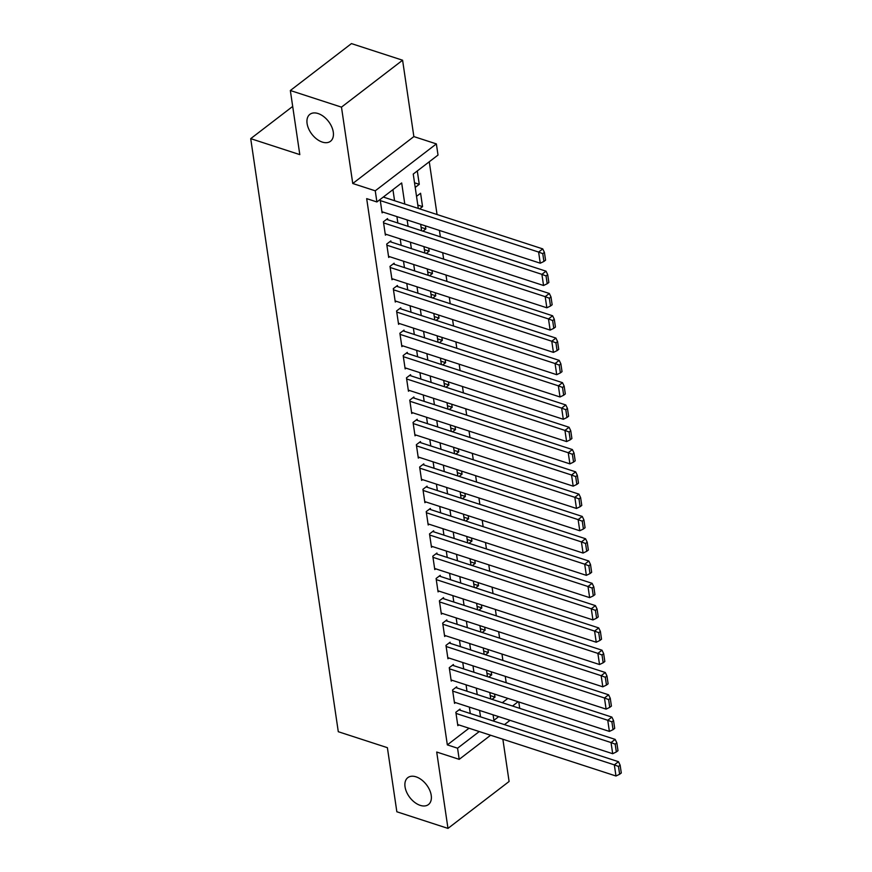 <?xml version="1.0" encoding="UTF-8"?>
<svg xmlns="http://www.w3.org/2000/svg" width="872" height="872" viewBox="0 0 872 872"><rect width="100%" height="100%" fill="white"/><g stroke="black" fill="none" stroke-linecap="round" stroke-linejoin="round"><path stroke-width="1.31" d="M416.031 776.832A16.96 10.486 52.5 0 1 429.602 789.967A16.96 10.486 52.5 0 1 428.457 804.551A16.96 10.486 52.5 0 1 420.239 805.368A16.96 10.486 52.5 0 1 406.668 792.245A16.96 10.486 52.5 0 1 407.813 777.65A16.96 10.486 52.5 0 1 416.031 776.832M318.084 113.534A16.96 10.486 52.5 0 1 331.654 126.669A16.96 10.486 52.5 0 1 330.51 141.264A16.96 10.486 52.5 0 1 322.291 142.082A16.96 10.486 52.5 0 1 308.721 128.947A16.96 10.486 52.5 0 1 309.865 114.352A16.96 10.486 52.5 0 1 318.084 113.534M518.775 701.949L519.723 708.358M292.687 106.428L250.711 138.648L338.292 731.717L387.386 747.675L396.847 811.778L447.979 828.4L509.095 781.486L502.861 739.227M250.711 138.648L299.805 154.617L290.343 90.514L351.449 43.6L402.592 60.223L341.475 107.136L352.757 183.502L375.254 190.815L436.371 143.902L438.017 155.053L413.241 174.062L418.309 208.441M352.757 183.502L413.862 136.588L402.592 60.223M413.862 136.588L436.371 143.902M506.196 682.743L505.259 676.334M502.904 660.442L501.967 654.044M499.612 638.151L498.664 631.742M496.321 615.85L495.372 609.452M493.029 593.559L492.081 587.15M489.737 571.269L488.789 564.86M486.445 548.968L485.497 542.558M483.153 526.677L482.205 520.268M479.862 504.376L478.913 497.967M476.57 482.085L475.622 475.676M473.278 459.784L472.33 453.375M469.986 437.493L469.038 431.084M466.694 415.192L465.746 408.783M463.403 392.901L462.454 386.492M460.111 370.6L459.163 364.191M456.819 348.31L455.871 341.9M453.527 326.008L452.579 319.599M450.235 303.718L449.287 297.308M446.944 281.416L445.995 275.007M443.641 259.126L442.704 252.717M440.349 236.824L439.412 230.426M437.057 214.534L429.264 161.767M290.343 90.514L341.475 107.136M460.144 710.222L459.98 709.11L455.849 712.271L457.833 725.657L458.803 724.904M456.852 687.921L456.688 686.809L452.557 689.981L454.541 703.355L455.511 702.614M453.56 665.63L453.396 664.519L449.265 667.69L451.238 681.065L452.219 680.313M450.268 643.34L450.105 642.217L445.974 645.389L447.946 658.763L448.927 658.022M446.976 621.038L446.813 619.927L442.682 623.099L444.655 636.473L445.625 635.721M443.685 598.748L443.521 597.625L439.39 600.797L441.363 614.171L442.333 613.43M440.393 576.447L440.229 575.335L436.098 578.507L438.071 591.881L439.041 591.14M437.101 554.156L436.937 553.033L432.806 556.205L434.779 569.579L435.749 568.838M433.809 531.855L433.646 530.743L429.515 533.915L431.487 547.289L432.458 546.548M430.517 509.564L430.354 508.441L426.223 511.613L428.196 524.988L429.166 524.246M427.226 487.263L427.062 486.151L422.931 489.323L424.904 502.697L425.874 501.956M423.934 464.972L423.77 463.85L419.639 467.021L421.612 480.407L422.582 479.655M420.642 442.671L420.478 441.559L416.347 444.731L418.32 458.105L419.29 457.364M417.35 420.38L417.187 419.269L413.055 422.43L415.028 435.815L415.998 435.063M414.058 398.079L413.884 396.967L409.764 400.139L411.737 413.513L412.707 412.772M410.767 375.788L410.592 374.677L406.472 377.838L408.445 391.223L409.415 390.471M407.464 353.487L407.3 352.375L403.18 355.547L405.153 368.921L406.123 368.18M404.172 331.197L404.009 330.085L399.877 333.246L401.861 346.631L402.831 345.879M400.88 308.895L400.717 307.783L396.586 310.955L398.569 324.33L399.54 323.588M397.588 286.605L397.425 285.493L393.294 288.654L395.278 302.039L396.248 301.287M394.297 264.303L394.133 263.191L390.002 266.363L391.986 279.738L392.956 278.996M391.005 242.013L390.841 240.901L386.71 244.073L388.694 257.447L389.664 256.695M387.713 219.722L387.55 218.6L383.418 221.771L385.391 235.146L386.372 234.405M414.527 182.782L419.269 184.33L417.296 170.956M417.819 205.084L422.56 206.62L420.587 193.246L416.533 196.353M421.111 227.374L425.852 228.922L425.405 225.87M424.402 249.675L429.144 251.212L428.697 248.16M427.694 271.966L432.436 273.514L431.989 270.462M430.986 294.267L435.728 295.804L435.281 292.752M434.278 316.558L439.019 318.106L438.572 315.054M437.57 338.859L442.311 340.396L441.864 337.344M440.861 361.15L445.603 362.687L445.156 359.646M444.153 383.44L448.895 384.988L448.448 381.936M447.445 405.742L452.187 407.279L451.74 404.237M450.737 428.032L455.489 429.58L455.031 426.528M454.029 450.334L458.781 451.87L458.323 448.829M457.32 472.624L462.073 474.172L461.615 471.12M460.623 494.925L465.365 496.462L464.907 493.421M463.915 517.216L468.656 518.764L468.199 515.712M467.207 539.517L471.948 541.054L471.49 538.002M470.499 561.808L475.24 563.356L474.782 560.304M473.79 584.109L478.532 585.646L478.085 582.594M477.082 606.4L481.824 607.947L481.377 604.896M480.374 628.701L485.115 630.238L484.668 627.186M483.666 650.992L488.407 652.539L487.96 649.487M486.958 673.293L491.699 674.83L491.252 671.778M502.294 702.701L507.875 698.407M415.214 187.436L419.269 184.33M419.639 208.866L422.56 206.62M422.931 231.167L425.852 228.922M426.223 253.458L429.144 251.212M429.515 275.759L432.436 273.514M432.806 298.05L435.728 295.804M436.098 320.351L439.019 318.106M439.39 342.642L442.311 340.396M442.682 364.943L445.603 362.687M445.974 387.233L448.895 384.988M449.265 409.524L452.187 407.279M452.557 431.825L455.489 429.58M455.849 454.116L458.781 451.87M459.141 476.417L462.073 474.172M462.433 498.708L465.365 496.462M465.724 521.009L468.656 518.764M469.016 543.3L471.948 541.054M472.308 565.601L475.24 563.356M475.6 587.892L478.532 585.646M478.892 610.193L481.824 607.947M482.194 632.483L485.115 630.238M485.486 654.785L488.407 652.539M488.778 677.075L491.699 674.83M492.07 699.377L494.991 697.131L494.544 694.079M404.793 204.048L401.676 182.946L376.9 201.955L366.676 198.631L447.336 744.884L469.027 728.229M470.291 713.514L469.343 707.116M467 691.224L466.051 684.814M463.708 668.922L462.76 662.524M460.416 646.632L459.468 640.222M457.113 624.341L456.176 617.932M453.822 602.04L452.884 595.631M450.53 579.749L449.592 573.34M447.238 557.448L446.3 551.039M443.946 535.157L442.998 528.748M440.654 512.856L439.706 506.447M437.363 490.565L436.414 484.156M434.071 468.264L433.122 461.855M430.779 445.974L429.831 439.564M427.487 423.672L426.539 417.263M424.195 401.382L423.247 394.972M420.904 379.08L419.955 372.671M417.612 356.79L416.663 350.381M414.32 334.488L413.372 328.079M411.028 312.198L410.08 305.789M407.736 289.896L406.788 283.487M404.445 267.606L403.496 261.197M401.153 245.305L400.204 238.906M397.861 223.014L396.913 216.605M394.569 200.724L392.934 189.66M380.127 199.481L382.1 212.855L383.081 212.103M384.421 197.421L384.258 196.309M490.609 735.249L459.206 759.349L436.709 752.035L447.979 828.4M459.206 759.349L457.56 748.209L479.251 731.553M447.336 744.884L457.56 748.209M376.9 201.955L375.254 190.815M510.033 720.337L504.452 724.621M493.094 714.833L493.901 720.316L498.675 716.642M512.518 706.026L518.099 701.731M420.664 224.322L421.601 230.731M423.956 246.623L424.893 253.033M427.247 268.914L428.196 275.323M430.539 291.215L431.487 297.625M433.831 313.506L434.779 319.915M437.123 335.807L438.071 342.216M440.415 358.098L441.363 364.507M443.706 380.399L444.655 386.808M446.998 402.69L447.946 409.099M450.29 424.991L451.238 431.4M453.582 447.282L454.53 453.691M456.874 469.583L457.822 475.981M460.165 491.873L461.114 498.283M463.457 514.175L464.405 520.573M466.749 536.465L467.697 542.875M470.041 558.756L470.989 565.165M473.333 581.057L474.281 587.466M476.624 603.348L477.573 609.757M479.916 625.649L480.864 632.058M483.219 647.94L484.156 654.349M486.511 670.241L487.448 676.65M489.802 692.532L490.74 698.941M480.516 716.839L479.567 710.44M477.224 694.548L476.276 688.139M473.932 672.247L472.984 665.848M470.64 649.956L469.692 643.547M467.348 627.666L466.4 621.256M464.057 605.364L463.108 598.955M460.765 583.074L459.817 576.664M457.473 560.772L456.525 554.363M454.181 538.482L453.233 532.073M450.889 516.18L449.941 509.771M447.587 493.89L446.649 487.481M444.295 471.589L443.358 465.179M441.003 449.298L440.066 442.889M437.711 426.997L436.774 420.587M434.42 404.706L433.471 398.297M431.128 382.405L430.179 375.995M427.836 360.114L426.888 353.705M424.544 337.813L423.596 331.404M421.252 315.522L420.304 309.113M417.961 293.221L417.012 286.823M414.669 270.93L413.72 264.521M411.377 248.629L410.429 242.231M408.085 226.339L407.137 219.929M490.249 695.584L494.991 697.131M380.29 200.593L538.613 252.063L542.744 248.891L383.288 197.05M381.936 211.743L540.259 263.202L538.613 252.063L542.755 253.643L543.91 261.447L545.567 260.183L544.411 252.379L542.755 253.643M542.744 248.891L544.411 252.379M543.91 261.447L540.259 263.202M383.582 222.883L541.904 274.353L546.036 271.181L386.579 219.352M385.228 234.034L543.55 285.504L541.904 274.353L546.046 275.944L547.202 283.738L548.859 282.474L547.703 274.669L546.046 275.944M546.036 271.181L547.703 274.669M547.202 283.738L543.55 285.504M386.874 245.185L545.196 296.654L549.327 293.483L389.871 241.642M388.52 256.335L546.842 307.794L545.196 296.654L549.338 298.235L550.494 306.039L552.15 304.775L550.995 296.971L549.338 298.235M549.327 293.483L550.995 296.971M550.494 306.039L546.842 307.794M390.166 267.475L548.488 318.945L552.619 315.773L393.163 263.944M391.811 278.626L550.134 330.096L548.488 318.945L552.641 320.536L553.785 328.33L555.442 327.065L554.287 319.261L552.641 320.536M552.619 315.773L554.287 319.261M553.785 328.33L550.134 330.096M393.457 289.777L551.78 341.235L555.911 338.074L396.455 286.234M395.114 300.916L553.426 352.386L551.78 341.235L555.933 342.827L557.077 350.631L558.734 349.367L557.579 341.562L555.933 342.827M555.911 338.074L557.579 341.562M557.077 350.631L553.426 352.386M396.76 312.067L555.072 363.537L559.203 360.365L399.747 308.535M398.406 323.218L556.718 374.688L555.072 363.537L559.225 365.117L560.369 372.922L562.026 371.657L560.87 363.853L559.225 365.117M559.203 360.365L560.87 363.853M560.369 372.922L556.718 374.688M400.052 334.368L558.363 385.827L562.495 382.666L403.038 330.826M401.698 345.508L560.009 396.978L558.363 385.827L562.516 387.419L563.661 395.223L565.318 393.959L564.162 386.154L562.516 387.419M562.495 382.666L564.162 386.154M563.661 395.223L560.009 396.978M403.344 356.659L561.655 408.129L565.786 404.957L406.33 353.116M404.99 367.81L563.301 419.279L561.655 408.129L565.808 409.709L566.953 417.514L568.609 416.249L567.454 408.445L565.808 409.709M565.786 404.957L567.454 408.445M566.953 417.514L563.301 419.279M406.635 378.96L564.947 430.419L569.078 427.258L409.622 375.418M408.281 390.1L566.604 441.57L564.947 430.419L569.1 432.011L570.244 439.815L571.901 438.54L570.746 430.746L569.1 432.011M569.078 427.258L570.746 430.746M570.244 439.815L566.604 441.57M409.927 401.251L568.25 452.721L572.37 449.549L412.914 397.708M411.573 412.402L569.896 463.871L568.25 452.721L572.392 454.301L573.547 462.106L575.193 460.841L574.038 453.037L572.392 454.301M572.37 449.549L574.038 453.037M573.547 462.106L569.896 463.871M413.219 423.552L571.542 475.011L575.662 471.85L416.206 420.01M414.865 434.692L573.187 486.162L571.542 475.011L575.683 476.603L576.839 484.407L578.485 483.132L577.329 475.338L575.683 476.603M575.662 471.85L577.329 475.338M576.839 484.407L573.187 486.162M416.511 445.843L574.833 497.313L578.953 494.141L419.497 442.3M418.157 456.993L576.479 508.463L574.833 497.313L578.975 498.893L580.131 506.697L581.777 505.433L580.621 497.629L578.975 498.893M578.953 494.141L580.621 497.629M580.131 506.697L576.479 508.463M419.803 468.144L578.125 519.603L582.256 516.431L422.8 464.602M421.449 479.284L579.771 530.754L578.125 519.603L582.267 521.194L583.423 528.999L585.068 527.724L583.913 519.919L582.267 521.194M582.256 516.431L583.913 519.919M583.423 528.999L579.771 530.754M423.094 490.435L581.417 541.904L585.548 538.733L426.092 486.892M424.74 501.585L583.063 553.055L581.417 541.904L585.559 543.485L586.714 551.289L588.36 550.025L587.216 542.221L585.559 543.485M585.548 538.733L587.216 542.221M586.714 551.289L583.063 553.055M426.386 512.725L584.709 564.195L588.84 561.023L429.384 509.194M428.032 523.876L586.355 575.346L584.709 564.195L588.851 565.786L590.006 573.591L591.652 572.315L590.508 564.511L588.851 565.786M588.84 561.023L590.508 564.511M590.006 573.591L586.355 575.346M429.678 535.027L588.001 586.496L592.132 583.324L432.675 531.484M431.324 546.177L589.646 597.636L588.001 586.496L592.143 588.077L593.298 595.881L594.944 594.617L593.799 586.812L592.143 588.077M592.132 583.324L593.799 586.812M593.298 595.881L589.646 597.636M432.97 557.317L591.292 608.787L595.423 605.615L435.967 553.785M434.616 568.468L592.938 619.938L591.292 608.787L595.434 610.378L596.59 618.183L598.236 616.907L597.091 609.103L595.434 610.378M595.423 605.615L597.091 609.103M596.59 618.183L592.938 619.938M436.262 579.618L594.584 631.088L598.715 627.916L439.259 576.076M437.908 590.769L596.23 642.228L594.584 631.088L598.726 632.669L599.882 640.473L601.527 639.209L600.383 631.404L598.726 632.669M598.715 627.916L600.383 631.404M599.882 640.473L596.23 642.228M439.553 601.909L597.876 653.379L602.007 650.207L442.551 598.377M441.199 613.06L599.522 664.529L597.876 653.379L602.018 654.97L603.173 662.774L604.83 661.499L603.675 653.695L602.018 654.97M602.007 650.207L603.675 653.695M603.173 662.774L599.522 664.529M442.845 624.21L601.168 675.68L605.299 672.508L445.843 620.668M444.491 635.361L602.814 686.82L601.168 675.68L605.31 677.261L606.465 685.065L608.122 683.801L606.967 675.996L605.31 677.261M605.299 672.508L606.967 675.996M606.465 685.065L602.814 686.82M446.137 646.501L604.46 697.971L608.591 694.799L449.135 642.969M447.783 657.652L606.105 709.121L604.46 697.971L608.602 699.562L609.757 707.356L611.414 706.091L610.258 698.287L608.602 699.562M608.591 694.799L610.258 698.287M609.757 707.356L606.105 709.121M449.429 668.802L607.751 720.272L611.882 717.1L452.426 665.26M451.075 679.953L609.397 731.412L607.751 720.272L611.893 721.853L613.049 729.657L614.706 728.393L613.55 720.588L611.893 721.853M611.882 717.1L613.55 720.588M613.049 729.657L609.397 731.412M452.721 691.093L611.043 742.562L615.174 739.391L455.718 687.561M454.367 702.243L612.689 753.713L611.043 742.562L615.185 744.154L616.341 751.947L617.997 750.683L616.842 742.879L615.185 744.154M615.174 739.391L616.842 742.879M616.341 751.947L612.689 753.713M456.012 713.394L614.335 764.864L618.466 761.692L459.01 709.852M457.658 724.534L615.981 776.004L614.335 764.864L618.477 766.444L619.632 774.249L621.289 772.984L620.134 765.18L618.477 766.444M618.466 761.692L620.134 765.18M619.632 774.249L615.981 776.004"/></g></svg>
